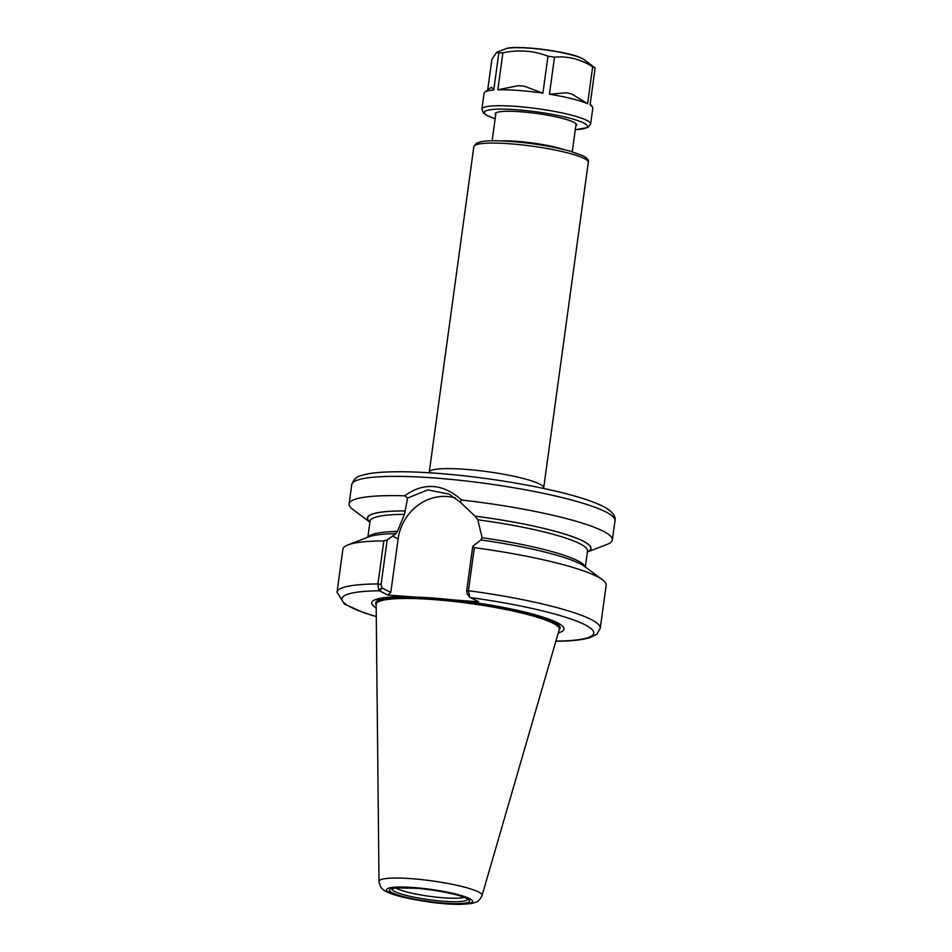 <?xml version="1.0" encoding="UTF-8"?>
<svg xmlns="http://www.w3.org/2000/svg" width="952" height="952" viewBox="0 0 952 952"><rect width="100%" height="100%" fill="white"/><g stroke="black" fill="none" stroke-linecap="round" stroke-linejoin="round"><path stroke-width="1.43" d="M376.29 616.634L363.176 612.505L344.445 604.056L337.008 592.251L342.898 549.221A132.852 19.385 7.8 0 1 347.944 544.913A132.852 19.385 7.8 0 1 383.823 540.914L377.932 583.945L378.884 590.454L387.75 595.036L411.704 596.821A97.009 14.149 7.8 0 0 376.195 607.959M378.884 590.454L381.919 587.919L381.086 584.468L387.19 539.915L383.823 540.914M387.19 539.915L395.901 533.715M347.944 544.913L368.555 536.952A112.848 16.47 7.8 0 1 395.556 533.608M558.288 632.902A97.009 14.149 7.8 0 0 454.663 600.022L478.618 601.807L469.752 597.225L468.443 590.692A132.852 19.385 7.8 0 1 600.26 628.308L596.833 634.199L590.038 637.65C582.695 639.899 571.64 641.089 556.896 641.231L555.968 640.886M469.752 597.225L467.182 594.06M602.449 579.78L584.742 566.571A112.848 16.47 7.8 0 0 480.831 539.962L472.751 546.293L466.647 590.847L468.443 590.692L474.334 547.662A132.852 19.385 7.8 0 1 602.449 579.78A132.852 19.385 7.8 0 1 606.15 585.278L600.26 628.308M474.334 547.662L472.751 546.293M352.799 509.427A132.852 19.385 7.8 0 1 349.11 503.929A132.852 19.385 7.8 0 1 404.648 495.802L407.611 498.027L405.124 510.903A112.848 16.47 7.8 0 0 369.923 522.184L352.799 509.427M407.611 498.027L427.829 489.899L449.07 494.112L460.006 501.93L461.672 500.05C442.87 483.461 423.854 482.045 404.648 495.802M461.672 500.05A132.852 19.385 7.8 0 1 612.35 539.986A132.852 19.385 7.8 0 1 607.317 544.294L587.384 551.993A112.848 16.47 7.8 0 0 474.965 516.115L460.006 501.93M466.647 590.847L467.468 594.298M381.919 587.919L390.796 592.406L387.75 595.036M395.639 533.655L397.436 531.406L404.481 514.354L405.124 510.903M474.965 516.115L477.797 519.816L482.117 537.713L480.915 540.01M390.796 592.406L398.126 538.903A46.493 42.352 116.8 0 1 455.377 498.015M454.663 600.022L411.704 596.821M464.052 897.331A36.105 5.272 7.8 0 1 443.465 897.807A36.105 5.272 7.8 0 1 395.853 887.99M379.003 881.457L376.159 604.52A92.415 13.483 7.8 0 1 376.326 603.711A92.415 13.483 7.8 0 1 433.707 599.582A92.415 13.483 7.8 0 1 559.3 628.784A92.415 13.483 7.8 0 1 559.24 629.605L482.033 895.57A52.003 7.592 7.8 0 0 478.392 891.917A52.003 7.592 7.8 0 0 411.395 878.672A52.003 7.592 7.8 0 0 379.003 881.457C379.955 885.884 381.264 888.525 382.954 889.382C384.644 890.905 387.964 893.345 402.66 897.153L428.697 901.996C440.657 903.615 451.177 904.412 460.256 904.4L471.252 903.579L476.107 902.139C477.963 901.758 479.939 899.569 482.033 895.57M484.83 92.094L491.125 87.429A49.218 7.176 -172.2 0 1 491.529 87.167L493.743 90.035A54.871 8.009 7.8 0 0 484.83 92.094A54.871 8.009 7.8 0 0 484.08 93.177L481.89 109.147A54.871 8.009 7.8 0 1 516.055 106.386A54.871 8.009 7.8 0 1 586.741 120.357A54.871 8.009 7.8 0 1 590.621 124.046L592.81 108.076A54.871 8.009 7.8 0 0 592.382 106.826A54.871 8.009 7.8 0 0 590.062 105.006L595.131 67.997L584.159 59.702A41.103 5.998 7.8 0 0 582.398 58.643A41.103 5.998 7.8 0 0 529.443 48.183A41.103 5.998 7.8 0 0 505.417 48.921L496.718 52.277L498.812 53.026L493.743 90.035M571.914 94.081L587.61 103.768A54.871 8.009 7.8 0 0 549.435 94.189L566.654 92.772A49.218 7.176 -172.2 0 1 571.914 94.081M549.435 94.189L554.504 57.179C567.832 55.978 580.553 59.167 592.679 66.759L587.61 103.768M487.686 89.976L491.898 59.25L496.718 52.277M592.679 66.759A54.871 8.009 7.8 0 1 595.131 67.997M547.983 56.168L542.914 93.177A54.871 8.009 7.8 0 0 497.825 89.809L502.894 52.8C518.519 49.528 533.548 50.658 547.983 56.168A54.871 8.009 7.8 0 1 554.504 57.179M498.812 53.026A54.871 8.009 7.8 0 1 502.894 52.8M497.825 89.809L518.031 85.716A49.218 7.176 -172.2 0 1 524.231 86.18L542.914 93.177M495.659 115.049A41.15 6.009 7.8 0 1 495.659 113.026A41.15 6.009 7.8 0 1 520.72 111.765A41.15 6.009 7.8 0 1 576.317 124.069A41.15 6.009 7.8 0 1 575.782 126.021M543.699 487.9A57.763 8.425 -172.2 0 0 465.195 469.312A57.763 8.425 -172.2 0 0 429.245 472.228L473.834 146.691A57.763 8.425 7.8 0 1 509.796 143.776A57.763 8.425 7.8 0 1 584.207 158.484A57.763 8.425 7.8 0 1 588.288 162.364L543.628 488.447M501.728 140.896A40.436 5.902 7.8 0 1 516.948 141.336A40.436 5.902 7.8 0 1 562.977 149.285M337.008 592.251A132.852 19.385 7.8 0 1 377.932 583.945L381.086 584.468M376.29 616.515A127.08 18.54 7.8 0 1 379.301 590.764L382.347 588.134M470.181 597.547A127.08 18.54 7.8 0 1 584.766 624.655A127.08 18.54 7.8 0 1 556.408 641.112M349.11 503.929L351.74 484.675A132.852 19.385 7.8 0 1 434.445 477.987A132.852 19.385 7.8 0 1 605.591 511.819A132.852 19.385 7.8 0 1 614.992 520.744L612.35 539.986M369.947 522.053A112.633 16.434 7.8 0 1 405.207 510.95M367.865 537.226L370.054 521.22A109.754 16.017 7.8 0 1 404.481 514.354M368.162 537.106A109.754 16.017 7.8 0 1 397.436 531.406M392.319 535.964L398.126 538.903M475.048 516.151A112.633 16.434 7.8 0 1 587.408 551.839M477.797 519.816A109.754 16.017 7.8 0 1 587.527 551.006L587.539 550.922M482.117 537.713A109.754 16.017 7.8 0 1 585.075 566.821M376.171 604.425A93.046 13.578 7.8 0 1 433.672 598.082A93.046 13.578 7.8 0 1 553.528 621.775A93.046 13.578 7.8 0 1 559.264 629.498M467.313 899.045A37.937 5.534 7.8 0 1 443.703 901.258A37.937 5.534 7.8 0 1 392.248 888.763M414.655 888.097A40.436 5.902 7.8 0 1 466.742 898.39A40.436 5.902 7.8 0 1 444.441 903.139A40.436 5.902 7.8 0 1 392.343 892.845A40.436 5.902 7.8 0 1 414.655 888.097M413.549 887.538A43.435 6.343 7.8 0 1 469.503 898.593A43.435 6.343 7.8 0 1 445.536 903.698A43.435 6.343 7.8 0 1 389.582 892.643A43.435 6.343 7.8 0 1 413.549 887.538M376.349 603.675L376.326 603.711A92.404 13.483 7.8 0 1 376.349 603.675A92.404 13.483 7.8 0 1 433.719 599.534A92.404 13.483 7.8 0 1 552.755 623.06A92.404 13.483 7.8 0 1 559.3 628.736A92.404 13.483 7.8 0 1 559.3 628.76L559.3 628.784M376.29 603.818A92.38 13.483 7.8 0 1 433.755 599.391A92.38 13.483 7.8 0 1 552.755 622.917A92.38 13.483 7.8 0 1 559.312 628.891M376.266 603.889L376.326 603.413A92.38 13.483 7.8 0 1 433.838 598.76A92.38 13.483 7.8 0 1 552.85 622.287A92.38 13.483 7.8 0 1 559.383 628.487L559.324 628.963M495.159 118.655A51.991 7.58 7.8 0 1 516.734 109.754A51.991 7.58 7.8 0 1 583.695 122.986A51.991 7.58 7.8 0 1 575.282 129.639M530.026 48.076A39.663 5.783 7.8 0 1 578.435 57.001M473.834 146.691L476.428 143.216L481.058 141.705C485.603 140.872 492.041 140.587 500.407 140.86C525.052 142.003 548.245 145.418 569.998 151.106L582.85 155.711C587.229 158.103 589.05 160.317 588.288 162.364M572.259 151.749L576.079 123.808M492.136 140.777L495.968 112.824M585.337 567.011L587.527 551.006M351.74 484.675C353.466 479.427 356.905 476.297 362.058 475.31C367.032 473.775 373.731 472.751 382.133 472.228C401.232 471.073 425.853 471.99 455.984 474.965C491.363 478.606 524.255 483.913 554.695 490.911C576.365 495.968 592.43 501.097 602.878 506.262C614.171 511.95 615.908 517.924 614.992 520.744M392.355 888.609L396.496 887.93L417.107 888.323C440.336 890.322 461.613 895.487 465.837 898.141L467.253 898.866M590.192 104.018L592.382 106.826M481.89 109.147L483.461 113.145L487.531 115.811L495.159 118.738M575.27 129.71L588.027 127.485L590.621 124.046M505.417 48.921C513.223 44.423 569.26 51.241 582.041 58.417L584.159 59.702"/></g></svg>
